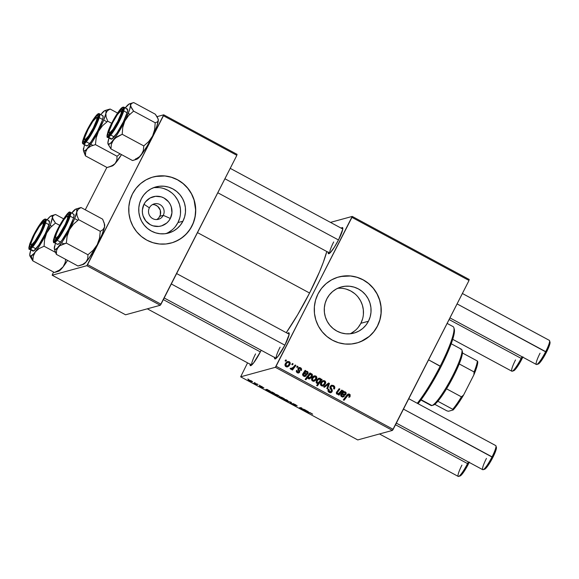 <?xml version="1.0" encoding="UTF-8"?>
<svg xmlns="http://www.w3.org/2000/svg" width="579" height="579" viewBox="0 0 579 579"><rect width="100%" height="100%" fill="white"/><g stroke="black" fill="none" stroke-linecap="round" stroke-linejoin="round"><path stroke-width="0.87" d="M149.382 207.847A7.99 7.802 74.7 0 0 152.74 218.638A7.99 7.802 74.7 0 0 163.271 215.337L170.342 218.464A15.155 14.808 -105.3 0 1 150.359 224.724A15.155 14.808 -105.3 0 1 143.99 204.264L149.382 207.847A7.99 7.802 -105.3 0 1 162.388 206.631A7.99 7.802 -105.3 0 1 158.443 219.296A7.99 7.802 -105.3 0 1 149.382 207.847L143.99 204.264L145.568 201.789L149.99 198.04L155.505 196.31L161.266 196.874L163.973 198.004L168.496 201.738L170.139 204.206L171.29 206.942L171.941 212.811L170.342 218.464L168.757 220.939L166.73 223.038L161.664 225.832L158.827 226.418L153.059 225.853L150.359 224.724L145.836 220.99L143.035 215.786L142.427 212.884L142.383 209.916L143.99 204.264A15.155 14.808 -105.3 0 1 163.973 198.004A15.155 14.808 -105.3 0 1 170.342 218.464L163.271 215.337L159.797 216.293L163.271 215.337A7.99 7.802 74.7 0 0 159.92 204.553A7.99 7.802 74.7 0 0 149.382 207.847M156.648 219.564A7.99 7.802 74.7 0 0 152.538 204.575M165.934 233.605A23.913 23.37 74.7 0 0 177.956 222.575L182.928 221.214A23.913 23.37 -105.3 0 1 168.46 233.069A23.913 23.37 -105.3 0 1 143.99 224.869A23.913 23.37 -105.3 0 1 141.341 198.792L143.831 194.891L147.03 191.577L150.808 188.964L155.027 187.169L159.514 186.243L164.103 186.235L168.612 187.133L172.875 188.92L176.725 191.511L180.018 194.812L182.617 198.698L184.433 203.019L185.389 207.608L185.454 212.29L184.621 216.879L182.928 221.214L180.431 225.108L177.232 228.423L173.454 231.035L169.242 232.838L164.754 233.757L160.166 233.771L155.657 232.867L151.394 231.086L147.544 228.495L144.251 225.188L141.645 221.301L139.836 216.98L138.873 212.392L138.808 207.716L139.64 203.12L141.341 198.792A23.913 23.37 -105.3 0 1 155.809 186.937A23.913 23.37 -105.3 0 1 180.279 195.137A23.913 23.37 -105.3 0 1 182.928 221.214L177.956 222.575A23.913 23.37 74.7 0 0 176.096 197.555A23.913 23.37 74.7 0 0 153.363 187.762M171.225 242.999A34.233 33.444 74.7 0 0 191.895 226.049L191.989 226.02A34.233 33.444 -105.3 0 1 171.283 242.985A34.233 33.444 -105.3 0 1 136.26 231.253A34.233 33.444 -105.3 0 1 132.461 193.929L130.036 200.124L128.842 206.703L128.936 213.398L130.311 219.969L132.909 226.15L136.63 231.716L141.341 236.442L146.849 240.155L152.95 242.702L159.413 243.998L165.978 243.983L172.404 242.659L178.433 240.082L183.84 236.348L188.421 231.6L191.989 226.02L194.421 219.825L195.608 213.253L195.514 206.551L194.146 199.979L191.548 193.799L187.82 188.233L183.116 183.507L177.601 179.801L171.5 177.246L165.044 175.958L158.472 175.973L152.053 177.29L146.024 179.866L140.61 183.601L136.036 188.349L132.461 193.929A34.233 33.444 -105.3 0 1 153.174 176.964A34.233 33.444 -105.3 0 1 188.197 188.696A34.233 33.444 -105.3 0 1 191.989 226.02L191.895 226.049A34.233 33.444 74.7 0 0 188.117 188.74A34.233 33.444 74.7 0 0 153.117 176.979M368.454 321.222A23.913 23.37 -105.3 0 1 353.986 333.077A23.913 23.37 -105.3 0 1 329.516 324.877A23.913 23.37 -105.3 0 1 326.867 298.8L329.364 294.906L332.563 291.584L336.341 288.979L340.553 287.177L345.041 286.25L349.629 286.243L354.138 287.148L358.401 288.928L362.251 291.519L365.544 294.82L368.15 298.706L369.959 303.027L370.922 307.615L370.987 312.298L370.155 316.894L368.454 321.222L365.964 325.116L362.765 328.438L358.987 331.043L354.768 332.845L350.281 333.772L345.692 333.779L341.183 332.874L336.92 331.094L333.07 328.503L329.777 325.203L327.178 321.316L325.362 316.995L324.406 312.407L324.341 307.724L325.174 303.128L326.867 298.8A23.913 23.37 -105.3 0 1 341.335 286.945A23.913 23.37 -105.3 0 1 365.805 295.145A23.913 23.37 -105.3 0 1 368.454 321.222L360.862 323.306L368.454 321.222M350.1 333.786A23.913 23.37 74.7 0 0 360.862 323.306A23.913 23.37 74.7 0 0 359.393 298.865A23.913 23.37 74.7 0 0 337.629 288.32M356.758 343.014A34.233 33.444 74.7 0 0 377.428 326.057L377.522 326.028A34.233 33.444 -105.3 0 1 356.809 343A34.233 33.444 -105.3 0 1 321.786 331.26A34.233 33.444 -105.3 0 1 317.994 293.944L315.562 300.139L314.375 306.711L314.462 313.413L315.837 319.977L318.436 326.165L322.163 331.724L326.867 336.45L332.382 340.163L338.483 342.71L344.939 344.006L351.504 343.991L357.931 342.667L363.959 340.09L369.373 336.356L373.947 331.608L377.522 326.028L379.947 319.832L381.141 313.261L381.047 306.559L379.672 299.994L377.074 293.806L373.354 288.248L368.642 283.522L363.134 279.809L357.026 277.261L350.57 275.966L344.006 275.98L337.579 277.305L331.55 279.881L326.143 283.616L321.562 288.364L317.994 293.944A34.233 33.444 -105.3 0 1 338.701 276.972A34.233 33.444 -105.3 0 1 373.723 288.711A34.233 33.444 -105.3 0 1 377.522 326.028L377.428 326.057A34.233 33.444 74.7 0 0 373.643 288.755A34.233 33.444 74.7 0 0 338.65 276.986L337.485 277.327M255.556 353.899A13.693 2.135 -61.7 0 0 251.72 365.023A13.693 2.135 118.3 0 1 255.556 353.899M250.142 363.93L250.056 364.994L250.714 365.667L253.53 363.004L260.427 351.757A14.837 2.309 118.3 0 0 261.172 350.252L260.427 351.757A14.837 2.309 118.3 0 1 250.75 365.66A14.837 2.309 118.3 0 1 250.099 364.227M333.685 241.957A13.693 2.135 -61.7 0 0 329.849 253.081A13.693 2.135 118.3 0 1 333.685 241.957M328.271 251.988L328.38 253.645L330.515 252.415L334.336 247.226L338.556 239.822A14.837 2.309 118.3 0 0 342.775 227.931L342.775 227.931A14.837 2.309 118.3 0 0 341.219 228.177L342.638 227.663L342.739 229.32L338.556 239.822A14.837 2.309 118.3 0 1 328.879 253.718A14.837 2.309 118.3 0 1 328.228 252.285M280.077 347.176A13.693 2.135 -61.7 0 0 276.234 358.292A13.693 2.135 118.3 0 1 280.077 347.176M289.174 333.164L289.167 333.149A14.837 2.309 118.3 0 0 287.611 333.395L289.03 332.882L289.131 334.532L284.948 345.033A14.837 2.309 118.3 0 1 275.264 358.937A14.837 2.309 118.3 0 1 274.62 357.504M197.49 232.606L309.57 293.025A63.9 9.959 -61.7 0 0 326.78 251.503L323.299 262.338L319.55 271.739L309.57 293.025L197.49 232.606M275.351 367.31L392.424 430.414L357.728 439.931L240.654 376.82L275.351 367.31L351.952 217.364L469.019 280.475L393.17 429.343L276.096 366.239L352.227 216.423L469.301 279.534L352.227 216.423L330.479 222.387L352.227 216.423L351.952 217.364L469.019 280.475L392.424 430.414L393.17 429.343L276.096 366.239L275.351 367.31L240.654 376.82L247.566 362.859L240.654 376.82L357.728 439.931L392.424 430.414L275.351 367.31M259.363 385.187L260.08 385.578L259.363 385.187M254.492 382.567L255.209 382.951L254.492 382.567M263.85 387.923L260.745 386.084L262.077 387.112L259.595 386.005L260.868 386.989L262.728 387.713L261.295 386.28L263.829 387.93L261.57 386.403L260.441 386.106L261.932 387.337L259.544 386.041L261.766 387.431L262.757 387.633L261.274 386.439L263.908 387.879M274.678 393.829L271.978 391.99L269.163 391.809L274.337 393.836L274.786 393.756L274.424 393.329L271.978 391.99L269.163 391.809L274.786 393.756M292.815 403.599L294.892 405.003L293.495 404.786L291.765 403.592L293.278 404.822L295.703 405.662L293.647 403.787L297.165 405.77L293.162 403.628L292.873 403.86L294.95 405.351L291.765 403.592L293.075 404.714L295.695 405.734L293.777 404.012L297.114 405.93L295.471 404.641L292.75 403.635M283.717 398.902L284.904 399.944L288.016 400.834L284.086 398.902L283.761 399.206L285.461 400.234L287.987 400.957L286.706 399.915L283.63 398.96M299.618 407.645L302.499 409.418L304.547 409.548L301.507 408.731L300.335 408.05L301.934 408.137L299.929 407.645L302.499 409.418L304.547 409.548L300.769 408.376L300.356 408.036L301.934 408.137L301.203 407.746L299.567 407.674M312.595 414.166L309.381 412.509L307.319 412.378L310.156 412.675L312.385 414.173L310.17 412.675L307.319 412.378L310.474 412.965L312.66 414.123M308.462 411.922L305.249 409.925L303.866 409.946L306.197 411.387L307.485 411.821L304.894 410.337L308.419 411.93L305.249 409.925L304.648 410.323L308.52 411.886M279.375 396.572L281.662 397.961L280.62 397.983L281.351 398.381L284.166 398.562L279.722 396.564L279.331 396.81L281.611 398.055L280.62 397.983L281.351 398.381L284.166 398.562L279.273 396.637M290.636 402.05L287.148 401.138L290.788 402.282L290.289 402.832L291.02 403.223L291.512 402.521L287.148 401.138L290.788 402.282L290.289 402.832L291.02 403.223L291.512 402.521L290.636 402.05M274.88 394.14L276.067 395.182L279.179 396.072L275.249 394.133L274.924 394.437L276.624 395.471L279.179 396.174L277.869 395.146L274.793 394.19M270.4 391.404L267.187 389.406L265.804 389.428L268.135 390.868L269.423 391.31L266.832 389.826L270.357 391.411L267.187 389.406L266.586 389.805L270.458 391.368M248.275 379.795L249.455 380.837L252.574 381.727L248.644 379.795L248.319 380.099L250.019 381.127L252.545 381.851L251.264 380.808L248.188 379.846M257.271 384.065L253.768 383.132L255.961 384.326L258.002 384.456L253.768 383.132L255.961 384.326L258.002 384.456L257.271 384.065M247.819 378.97L248.536 379.354L247.819 378.97M297.302 366.131L296.622 367.043L297.36 367.441L298.026 366.521L297.302 366.131L296.622 367.043L297.36 367.441L298.026 366.521L297.302 366.131M292.431 363.503L291.751 364.423L292.489 364.821L293.155 363.894L292.431 363.503L291.751 364.423L292.489 364.821L293.155 363.894L292.431 363.503M298.793 368.635L300.139 368.36L300.523 370.198L301.29 370.495L301.493 370.039L301.529 368.874L300.834 367.94L299.481 367.441L298.489 367.759L297.874 369.141L298.945 371.675L297.736 372.188L297.295 370.669L296.52 370.372L296.347 371.609L297.215 372.724L298.648 372.999L299.69 372.036L299.741 371.03L298.713 369.156L299.039 368.338L300.385 368.526L300.523 370.198L301.341 370.401C301.854 369.257 301.579 368.374 300.501 367.737L299.039 367.491L298.04 368.302L298.851 371.892L297.736 372.188L297.295 370.669L296.52 370.372L297.374 372.811L298.655 372.999L299.632 372.174L298.713 369.156L299.292 368.215L297.874 368.852M310.655 373.325L309.924 372.934L305.162 379.339L305.893 379.737L307.731 377.32L307.963 378.355L308.991 378.934L311.444 377.609L312.37 375.916L312.407 374.57L311.603 373.744L310.163 373.969L310.655 373.325L309.229 374.229L310.655 373.325L309.924 372.934L305.162 379.339L305.893 379.737L307.731 377.32L308.441 378.775L309.693 378.861L312.074 376.632L311.806 373.831L309.229 374.229L310.655 373.325M331.738 386.084L330.03 386.967L331.738 386.084L332.976 386.294L333.96 387.597L333.613 388.733L334.38 389.037C335.169 387.539 334.857 386.359 333.446 385.491L331.622 385.223L330.066 386.721L330.03 388.147L331.485 390.593L331.181 391.578L329.444 391.476L328.85 390.485L329.096 389.472L328.344 389.153L328.076 391.093L329.639 392.62L331.637 392.301L332.375 390.63L330.891 386.881L331.861 386.055L333.157 386.396L333.953 387.489L333.613 388.733L334.38 389.037L334.771 387.025L333.446 385.491L332.505 385.752L333.699 386.902M322.633 380.794L324.674 380.772L323.111 380.613L320.817 382.719C320.151 383.942 320.346 384.955 321.41 385.766L322.966 385.961L325.355 383.732L324.414 383.993L324.703 383.197L324.414 383.993L325.355 383.732C325.963 382.531 325.738 381.539 324.674 380.772L322.387 380.931L321.113 382.191L320.433 383.957L320.759 385.201L321.989 385.99L323.285 385.846L324.674 384.782L325.651 382.089L324.674 380.772L323.741 381.025L324.168 381.329M341.762 390.094L339.33 393.184L337.448 393.597L337.21 392.678L339.873 389.081L339.149 388.683L336.464 392.294L336.493 393.785L337.383 394.27L338.881 393.973L338.295 394.755L339.026 395.153L342.493 390.492L341.762 390.094L338.462 393.691L337.448 393.597L337.21 392.678L339.873 389.081L339.149 388.683L336.464 392.294L336.891 394.111L338.881 393.973L338.295 394.755L339.026 395.153L342.493 390.492L341.762 390.094M348.102 395.211L346.481 396.022L349.043 394.95L348.971 396.781L349.745 397.078L350.237 394.842L349.137 394.002L347.965 394.111L343.311 399.908L344.042 400.299L348.312 394.892L349.477 395.5L348.971 396.781L349.745 397.078L350.136 396.47L348.804 397.339M342.746 392.2L342.963 391.505L343.933 391.266L343.188 390.868L340.604 395.131L341.14 396.311L342.384 396.955L344.418 396.188L343.745 395.71L342.971 396.224L341.907 395.993L341.458 395.392L341.726 394.538L345.33 394.921L346.148 393.872L346.054 392.511L345.055 391.824L343.687 391.947L343.933 391.266L343 391.527L342.746 392.2L343.687 391.947L343.933 391.266L343.188 390.868L340.77 394.494L341.675 396.695L343.26 396.933L344.418 396.188L343.745 395.71L342.066 396.087L341.538 394.835L341.95 394.277L344.975 395.066L346.025 394.161L345.489 391.99L342.746 392.2L345.489 391.99L344.556 392.244L344.881 392.482M321.468 379.158L320.831 379.998L320.52 378.615L319.29 378.159L317.089 379.469L316.091 382.357L316.959 383.356L318.291 383.284L316.619 385.513L317.35 385.911L322.105 379.498L321.468 379.158L320.831 379.998L320.136 378.326L318.841 378.232L316.445 380.454L316.778 383.276L318.291 383.284L316.619 385.513L317.35 385.911L322.105 379.498L321.468 379.158M328.575 382.987L323.675 386.873L324.45 387.293L328.517 383.964L326.817 388.567L327.548 388.958L329.458 383.464L328.575 382.987L323.675 386.873L324.45 387.293L328.517 383.964L326.817 388.567L327.548 388.958L329.458 383.464L328.575 382.987M311.64 378.861L315.077 376.524L315.504 376.639L315.75 378.659L313.89 380.461L312.928 380.381L312.696 378.348L314.6 376.574L316.011 377.298L315.577 379.231L316.518 378.97C317.126 377.761 316.901 376.777 315.837 376.003L313.55 376.169L312.276 377.428L311.596 379.194L311.922 380.439L313.145 381.221L314.448 381.083L315.837 380.012L316.814 377.327L315.837 376.003L314.896 376.263L315.331 376.567M304.684 371.682L304.901 370.987L305.871 370.748L305.126 370.35L302.542 374.613L303.078 375.793L304.322 376.444L306.356 375.67L305.683 375.192L304.909 375.706L303.845 375.474L303.374 374.678L303.772 373.889L307.051 374.504L308.086 373.354L307.992 372L306.993 371.305L305.625 371.429L305.871 370.748L304.938 371.009L304.684 371.682L305.625 371.429L305.871 370.748L305.126 370.35L302.708 373.976L303.613 376.176L305.198 376.415L306.356 375.67L305.683 375.192L304.004 375.568L303.476 374.316L303.888 373.759L306.913 374.555L307.963 373.643L307.427 371.472L304.684 371.682L307.427 371.472L306.494 371.725L306.819 371.964M287.191 361.687L289.232 361.658L287.662 361.506L285.367 363.612C284.702 364.835 284.904 365.848 285.961 366.659L287.524 366.854L289.905 364.625L288.972 364.886L289.261 364.09L288.972 364.886L289.905 364.625C290.52 363.417 290.296 362.432 289.232 361.658L286.945 361.824L285.671 363.084L284.991 364.85L285.418 366.232L286.54 366.883L287.835 366.739L289.232 365.667L290.209 362.982L289.232 361.658L288.291 361.918L288.718 362.222M290.723 369.228L292.475 368.707L291.541 368.961L292.475 368.707L291.758 369.663L292.489 370.061L295.949 365.4L294.805 365.544L295.949 365.4L295.218 365.002L292.424 368.287L291.49 368.555L291.02 368.128L290.325 368.772L291.186 369.308L292.475 368.707L291.758 369.663L292.489 370.061L295.949 365.4L295.218 365.002L293.806 366.854L291.302 368.49L291.02 368.128L290.325 368.772L291.403 369.264M285.758 359.906L285.078 360.826L285.816 361.224L286.482 360.297L285.758 359.906L285.078 360.826L285.816 361.224L286.482 360.297L285.758 359.906M86.843 265.696L160.26 305.271L125.571 314.788L52.153 275.206L86.843 265.696L163.444 115.749L236.862 155.331L161.013 304.199L87.588 264.625L163.719 114.808L237.144 154.39L163.719 114.808L157.025 116.647L163.719 114.808L163.444 115.749L236.862 155.331L160.26 305.271L161.013 304.199L87.588 264.625L86.843 265.696L52.153 275.206L53.565 272.036L52.153 275.206L125.571 314.788L160.26 305.271L86.843 265.696M85.272 209.808L106.869 167.418L85.272 209.808M286.279 332.679A63.9 9.959 -61.7 0 0 309.57 293.025L297.584 314.853L286.279 332.679M289.167 333.149A14.837 2.309 118.3 0 1 284.948 345.033L278.05 356.28L275.235 358.944L274.764 358.857L274.663 357.207M360.912 341.559L369.279 336.385L373.853 331.637L377.428 326.057L379.853 319.861L381.047 313.29L380.953 306.588L379.578 300.016L376.98 293.835L373.26 288.27L368.548 283.544L363.04 279.838L356.939 277.283L350.476 275.995L340.662 276.509M351.388 333.128L355.166 330.522M358.365 327.2L360.862 323.306L362.555 318.978M363.388 314.383L363.322 309.7L362.367 305.111L360.551 300.791L357.952 296.904M354.659 293.604L350.809 291.013L346.546 289.232M175.386 241.544L181.133 238.374L186.156 234.111L190.245 228.929L193.263 223.009L195.08 216.597L195.63 209.924L194.052 200.008L191.454 193.827L187.726 188.262L183.022 183.536L177.507 179.823L171.406 177.275L164.95 175.98L155.136 176.494M175.466 226.469L177.956 222.575L179.656 218.247M180.489 213.651L180.424 208.968L179.461 204.38L177.652 200.059L175.046 196.172M171.753 192.872L167.903 190.281L163.64 188.501M159.131 187.596L154.542 187.603M168.489 232.396L172.267 229.791M158.964 217.595L160.361 214.845L160.296 210.213L157.727 206.37L155.013 204.908M347.443 395.124L349.043 394.95M347.827 394.19L349.506 394.154L348.276 393.988L346.799 395.211L343.311 399.908L344.042 400.299L347.414 395.761L346.481 396.022L343.513 400.017L347.617 395.095M349.455 395.949L349.195 396.731L350.136 396.47L349.506 394.154L348.565 394.408L349.376 395.254M349.108 396.89L349.47 395.754M349.427 395.414L347.798 394.19M343.94 394.473L341.465 393.959L343.912 392.41L344.939 392.504L345.091 394.415L346.025 394.161L344.483 395.124M341.017 394.531L341.95 394.277L340.604 395.088L341.538 394.835L340.604 395.088L341.017 394.531M341.161 396.333L342.066 396.087L341.161 396.333M342.609 397.085L343.477 396.449L343.108 396.181L344.418 396.188L342.782 396.999M344.396 395.175L345.323 393.517M344.809 392.417L342.971 392.135M343.912 392.41L341.465 393.959L342.536 392.866M343.253 392.62L344.939 392.504L345.301 393.771L344.7 394.285L342.457 394.263L344.7 394.285M345.301 393.771L344.433 394.321L342.399 393.706L341.465 393.959L343.39 394.002L342.399 393.706L343.47 392.605M341.357 390.637L342.493 390.492L341.552 390.745L338.498 394.864L341.357 390.637M338.252 394.19L338.881 393.973M336.269 392.931L338.737 389.226L339.873 389.081L338.939 389.334L336.71 392.272L337.651 392.012L336.269 392.931L337.21 392.678L336.254 392.96M336.544 393.843L337.448 393.597L336.544 393.843M337.709 393.886L337.311 393.995M321.063 379.701L322.105 379.498L321.171 379.759L316.814 385.621L321.063 379.701M318.378 378.413L320.136 378.326L319.203 378.579L319.608 378.905M320.332 380.135L320.831 379.998L320.332 380.135M319.825 379.288L318.349 378.42M317.249 383.03L316.677 383.11M319.101 378.941L318.161 379.194L316.235 381.091L317.176 380.837L319.101 378.941L319.869 378.992L320.086 380.83L318.081 382.806L317.343 382.762L317.176 380.837L316.235 381.091L318.074 379.223M317.343 382.762L316.431 383.009L317.343 382.762L316.872 381.851L317.401 380.446L318.645 379.158L319.977 379.064L320.339 380.106L319.847 381.257L318.443 382.654L317.343 382.762M316.467 383.045L318.081 382.806M322.344 386.106L324.414 383.993L322.503 386.034M324.587 383.602L324.754 382.777M324.378 381.568L322.575 380.801M323.306 385.484L323.741 385.035M320.476 383.624L322.532 381.59M322.134 385.339L320.932 385.448M323.437 381.337L320.6 383.37L323.437 381.337L324.341 381.409L324.595 383.421L322.727 385.23L320.904 385.382L321.765 385.144L321.533 383.11L320.491 383.595M320.998 385.476L322.727 385.23M328.003 383.443L329.458 383.464L328.431 383.986L328.003 383.443M327.526 386.577L326.831 388.574L327.526 386.577M327.576 384.217L328.517 383.964L327.576 384.217L326.433 385.194L327.367 384.934L324.081 387.09L327.576 384.217M333.801 388.379L333.678 388.755M330.841 387.431L330.964 386.714L330.03 386.967L330.566 388.922L331.499 388.661L330.841 387.431L329.921 387.677L330.841 387.431M331.42 391.23L331.202 391.874L332.143 391.621L332.107 389.638L331.499 388.661L330.566 388.922L331.174 389.899L332.107 389.638L331.174 389.899L331.318 390.246M328.221 391.462L328.756 391.889L329.69 391.628L329.017 389.631L328.076 389.884L329.096 389.472L328.163 389.725L329.096 389.472L328.257 389.305C327.7 390.644 328.032 391.686 329.248 392.439L330.891 392.707L332.143 391.621L330.414 392.772M333.837 387.279L332.947 386.027L331.145 385.404L333.446 385.491L331.601 385.223L330.211 386.388L331.398 391.274L330.768 391.817L328.756 391.889L330.768 391.817M333.656 388.82L333.808 388.321M329.936 392.034L328.865 391.947L327.982 391.035M330.348 392.808L331.434 391.143M331.362 390.376L329.921 387.771M329.907 387.315L330.927 386.316M313.796 376.032L315.837 376.003L314.267 375.851L311.972 377.957C311.314 379.18 311.509 380.193 312.566 381.004L314.129 381.199L316.518 378.97L315.577 379.231L313.666 381.271M313.507 381.344L315.266 379.766L315.917 378.007M315.75 378.84L315.866 378.434M315.541 376.806L313.731 376.032M314.469 380.714L314.896 380.273M315.873 378.405L314.231 380.316L312.067 380.613L312.928 380.381L312.392 379.433L312.696 378.348L311.755 378.601L313.695 376.82M313.297 380.577L312.088 380.685M312.161 380.707L313.89 380.461M314.6 376.574L313.659 376.828L311.654 378.825M310.677 373.766L310.163 373.969M310.221 373.94L311.806 373.831L311.162 374.309L310.033 373.962M307.333 377.53L308.897 374.946L311.321 374.389L311.27 376.393L308.723 378.109L308.527 376.321L310.083 374.519L311.241 374.345L311.647 374.968L311.133 376.886L312.074 376.632L311.133 376.886L309.215 378.934M306.798 377.573L307.731 377.32L306.798 377.573L305.365 379.448L306.798 377.573M309.172 378.956L310.706 377.602L311.538 375.735M308.042 378.456L309.425 378.167L308.383 377.754L308.527 376.321L307.594 376.582L308.527 376.321L309.707 374.533M308.781 378.304L307.977 378.442M308.723 378.109L310.228 377.689L311.509 375.901M310.301 374.599L309.143 374.779L307.333 377.428M305.878 373.954L303.403 373.441L305.85 371.892L306.877 371.986L307.029 373.896L307.963 373.643L306.421 374.606M302.955 374.02L303.888 373.759L302.542 374.57L303.476 374.316L302.542 374.57L302.955 374.02M303.099 375.814L304.004 375.568L303.099 375.814M304.547 376.567L305.415 375.93L305.046 375.662L306.356 375.67L304.72 376.48M306.334 374.664L307.261 372.999M306.747 371.899L304.909 371.617M305.85 371.892L303.403 373.441L304.872 372.159M307.239 373.252L306.371 373.802L304.416 373.194L303.403 373.441L305.328 373.491L304.337 373.187L306.32 371.841L307.167 372.21L307.239 373.252L306.638 373.766L304.395 373.744L306.638 373.766M297.917 369.38L298.713 369.156L297.917 369.38M298.351 370.242L299.155 370.017L298.351 370.242M298.865 371.87L298.692 372.427L299.632 372.174L298.163 373.05L298.873 371.696M296.274 371.132L297.295 370.669L296.325 370.994M296.839 372.435L297.736 372.188L296.839 372.435M298.851 371.892L297.736 372.188M298.366 372.275L297.099 372.558L297.917 372.152M298.576 367.694L300.501 367.737L299.56 367.991L300.016 368.302M300.675 369.677L300.581 370.22M298.453 368.454L297.852 368.888M298.547 367.694L300.19 368.461M300.653 369.916L300.559 370.299M286.902 366.999L288.972 364.886L287.054 366.927M289.138 364.495L289.305 363.663M288.935 362.461L287.126 361.694M287.857 366.377L288.291 365.928M285.027 364.517L287.083 362.483M286.692 366.232L285.483 366.341M287.987 362.23L285.15 364.263L287.987 362.23L288.899 362.295L289.145 364.314L287.278 366.123L285.454 366.275L286.316 366.037L286.084 364.003L285.042 364.488M285.548 366.369L287.278 366.123M292.033 364.046L293.155 363.894L291.946 364.524L292.033 364.046M295.008 365.653L291.954 369.771L295.008 365.653M290.079 368.389L291.302 368.49L290.267 368.678M291.317 368.635L291.896 368.519L291.302 368.49M296.897 366.673L298.026 366.521L296.817 367.151L296.897 366.673M285.353 360.449L286.482 360.297L285.273 360.927L285.353 360.449M321.765 385.144L321.229 384.195L321.758 382.719L323.154 381.445L324.464 381.481L324.862 382.668L324.095 384.195L323.075 385.086L321.765 385.144M310.083 374.519L311.241 374.345M286.316 366.037L285.787 365.088L286.316 363.612L287.705 362.338L289.015 362.374L289.42 363.561L288.653 365.088L287.625 365.979L286.316 366.037M311.878 413.724L311.299 413.326M303.895 409.932L307.485 411.821L305.386 410.866L304.815 410.004L303.859 409.954M307.767 411.481L305.162 410.366L307.746 411.531L305.162 410.366L305.357 409.983L305.162 410.366L307.854 411.322M300.769 408.376L300.356 408.036M282.617 398.12L280.098 396.962L282.125 397.447L282.668 398.113L282.096 398.077L280.019 397.013L282.617 398.12M287.213 400.588L284.441 399.293L286.598 399.857L287.213 400.588L286.743 400.567L284.361 399.344L287.394 400.313M291.403 402.463L291.02 403.223L291.403 402.463M295.652 405.756L295.196 405.213M278.369 395.819L276.248 395.16L275.742 394.248L277.761 395.095L278.369 395.819L276.856 395.457L275.879 394.523L278.557 395.551M273.918 393.445L272.043 392.895L271.674 391.976L271.486 392.338L273.491 392.801L273.976 393.43L271.421 392.388L273.918 393.445M265.833 389.414L269.423 391.31L267.324 390.347L266.753 389.486L265.797 389.435M269.705 390.963L267.1 389.848L269.684 391.013L267.1 389.848L267.295 389.464L267.1 389.848L269.792 390.803M251.764 381.481L249.636 380.816L249.136 379.904L251.764 381.481L250.048 381.025L249.274 380.186L251.952 381.206M256.142 383.964L255.961 384.326L256.142 383.964M271.631 391.969L271.486 392.338M454.269 329.125L454.182 333.605L451.041 344.252L442.993 362.693L440.981 366.724L440.228 366.123A47.927 7.469 118.3 0 1 417.285 403.295A47.927 7.469 -61.7 0 0 440.228 366.123L428.583 359.849L440.981 366.724A46.783 7.288 -61.7 0 0 454.305 329.241L453.871 327.728A47.927 7.469 118.3 0 1 440.228 366.123A47.927 7.469 -61.7 0 0 453.118 326.643L447.14 323.415M440.981 366.724L429.944 386.475L418.031 403.693A46.783 7.288 -61.7 0 0 440.981 366.724M496.275 447.191L496.058 449.854L492.823 457.475L488.083 465.502L484.609 469.243A12.55 1.954 -61.7 0 0 492.823 457.475L492.063 456.874A13.693 2.135 -61.7 0 0 495.747 445.591L408.781 398.707A47.927 7.469 118.3 0 1 408.796 398.678M132.511 160.535L133.771 160.188L132.511 160.535L110.915 148.89L111.421 144.164L112.21 141.964L115.149 138.149L122.198 134.285L122.741 127.452L124.811 121.033L128.61 115.539L133.597 111.117L130.782 106.427L130.565 105.175L131.455 103.446L133.713 102.57L155.31 114.215L133.713 102.57L129.486 103.836A22.965 3.575 118.3 0 1 130.565 105.175L129.667 109.453L126.048 118.442L120.606 128.943L116.191 136.108L111.132 142.658L108.707 144.345L107.882 142.948L109.004 137.997A22.965 3.575 118.3 0 0 107.882 142.948L108.121 141.949L107.882 142.948A22.965 3.575 118.3 0 0 107.962 143.758A22.965 3.575 118.3 0 0 113.47 139.923L117.226 136.63L122.198 134.285L143.802 145.922L122.198 134.285L122.741 127.452L124.811 121.033A22.965 3.575 118.3 0 1 113.47 139.923L111.421 144.164L110.915 148.89L132.511 160.535L137.129 159.095L132.511 160.535M133.423 160.303L136.738 159.268A22.965 3.575 -61.7 0 0 137.129 159.095L136.485 159.319M124.977 108.208L129.095 104.003L130.203 103.909L130.565 105.175A22.965 3.575 118.3 0 1 124.811 121.033L128.61 115.539L133.597 111.117L155.201 122.762L133.597 111.117L131.404 107.853L130.565 105.175L130.803 104.191L132.453 102.917M125.245 107.868A22.965 3.575 118.3 0 1 129.095 104.003A22.965 3.575 118.3 0 1 129.486 103.836M122.524 110.365A13.693 2.135 -61.7 0 0 122.133 110.502A13.693 2.135 118.3 0 1 122.524 110.365A13.693 2.135 -61.7 0 0 122.364 110.401L120.866 110.871A12.55 1.954 118.3 0 1 117.834 121.221L121.062 113.6L121.445 111.429L120.888 110.864L117.414 114.599L112.673 122.632A12.55 1.954 118.3 0 1 120.866 110.871M121.626 108.968A14.837 2.309 118.3 0 1 122.524 109.207A14.837 2.309 118.3 0 1 117.551 122.531A14.837 2.309 118.3 0 1 108.874 134.878L108.295 135.016L107.947 133.785L108.707 130.753L112.956 121.315L118.55 112.239L120.801 109.597L122.212 108.838L122.56 110.068L121.8 113.1L117.551 122.531L111.957 131.614L108.874 134.878A14.837 2.309 118.3 0 1 108.62 134.994A14.837 2.309 118.3 0 1 111.885 123.392A14.837 2.309 118.3 0 1 121.626 108.968L122.126 110.473L121.626 108.968M107.397 136.347L107.73 137.31L108.49 137.194A0.688 0.659 -118.5 0 1 108.193 136.275C105.899 138.12 106.92 134.053 111.255 124.094C117.139 113.289 120.83 107.781 122.314 107.571A0.688 0.659 -118.5 0 1 123.204 107.296A17.117 2.663 118.3 0 1 123.971 107.18A17.117 2.663 118.3 0 1 119.129 121.749A17.117 2.663 118.3 0 1 108.49 137.194A17.117 2.663 118.3 0 1 107.73 137.31C106.833 138.063 106.883 136.297 107.889 131.998C110.459 124 119.39 108.7 122.589 107.296A0.688 0.659 61.5 0 0 122.314 107.571L118.905 111.197L112.71 121.25L108.005 131.701L107.158 135.059L107.549 136.427L109.105 135.58L111.602 132.656L119.252 119.759L123.074 110.242L123.305 107.839L122.314 107.571C124.608 105.733 123.588 109.793 119.252 119.759C113.368 130.565 109.677 136.065 108.193 136.275A0.688 0.659 61.5 0 0 108.49 137.194L111.863 139.011L108.49 137.194L118.391 123.146L123.645 111.298L123.971 107.18L122.589 107.296M107.73 137.31L111.103 139.134A17.117 2.663 -61.7 0 0 111.863 139.011L116.965 133.04L123.385 121.807L127.366 111.899L127.612 109.388L126.577 109.113M158.132 118.905L155.31 114.215L157.502 117.472L158.342 120.15L157.459 121.887L155.201 122.762L154.658 129.587L152.588 136.007L148.789 141.508L143.802 145.922L143.295 150.656L142.499 152.856L139.561 156.67L135.11 159.464L139.561 156.67L141.247 154.897L137.129 159.095A22.965 3.575 -61.7 0 0 141.247 154.897A22.965 3.575 -61.7 0 0 152.588 136.007L146.907 146.444L141.247 154.897L143.295 150.656L143.802 145.922L148.789 141.508L152.588 136.007A22.965 3.575 -61.7 0 0 158.342 120.15L156.779 126.388L152.588 136.007L154.658 129.587L155.201 122.762L157.459 121.887L158.342 120.15A22.965 3.575 -61.7 0 0 158.262 119.346L158.342 120.15L158.262 119.346A22.965 3.575 -61.7 0 0 158.226 119.252M108.085 144.178L110.915 148.89L107.962 143.758M136.022 159.196L135.747 158.733M110.828 138.743L111.863 139.011A17.117 2.663 -61.7 0 0 122.502 123.566A17.117 2.663 -61.7 0 0 127.344 108.997L123.971 107.18M109.554 133.004A13.693 2.135 -61.7 0 0 109.59 134.35A13.693 2.135 -61.7 0 1 109.532 134.205L109.098 132.692A12.55 1.954 118.3 0 1 112.673 122.632L109.445 130.246L109.055 132.417L109.619 132.989L113.093 129.247L117.834 121.221A12.55 1.954 118.3 0 1 109.098 132.692M71.637 213.079L72.954 211.487A22.965 3.575 118.3 0 1 75.878 209.048A22.965 3.575 118.3 0 1 76.298 208.997L81.038 207.528L75.878 209.048M54.744 240.242L55.338 240.053L54.397 239.93L54.325 239.134L55.019 236.196L59.181 226.852L64.783 217.668L67.077 214.925L68.546 214.042A14.837 2.309 118.3 0 1 68.915 214.418A14.837 2.309 118.3 0 1 63.676 228.235A14.837 2.309 118.3 0 1 55.012 240.205A14.837 2.309 118.3 0 1 54.744 240.242A14.837 2.309 118.3 0 1 59.181 226.852A14.837 2.309 118.3 0 1 68.546 214.042L68.959 215.149L68.264 218.08L64.11 227.431L58.508 236.608L56.214 239.351L54.744 240.242M68.944 215.366L68.546 214.042L68.944 215.366M57.249 244.041L57.654 244.396A17.117 2.663 -61.7 0 1 57.487 244.345L54.274 242.579A0.688 0.673 -83.3 0 1 53.999 241.653C52.276 242.326 53.912 237.376 58.913 226.816C64.971 216.38 68.431 211.653 69.285 212.631A0.688 0.673 -83.3 0 1 70.204 212.348A17.117 2.663 118.3 0 1 70.363 212.392A17.117 2.663 118.3 0 1 64.834 228.264A17.117 2.663 118.3 0 1 54.274 242.579A17.117 2.663 118.3 0 1 54.115 242.529C53.217 243.296 53.275 241.515 54.288 237.18C57.509 226.968 69.14 209.395 69.965 212.269A0.688 0.673 96.7 0 0 69.285 212.631L67.663 213.608L65.116 216.655L58.913 226.816L54.31 237.173L53.536 240.423L53.999 241.653L55.627 240.669L58.168 237.629L64.37 227.46L68.981 217.111L69.748 213.861L69.285 212.631C71.014 211.957 69.371 216.901 64.37 227.46C58.313 237.897 54.853 242.63 53.999 241.653A0.688 0.673 96.7 0 0 54.274 242.579L57.654 244.396L54.274 242.579C55.171 243.593 58.769 238.671 65.08 227.8C70.291 216.799 71.999 211.646 70.204 212.348A0.688 0.673 96.7 0 0 69.95 212.269L73.736 214.216A17.117 2.663 -61.7 0 1 68.206 230.08A17.117 2.663 -61.7 0 1 57.654 244.396L59.348 243.375L61.989 240.205L68.452 229.617L73.251 218.826L74.054 215.446L73.576 214.165M104.481 224.203L104.553 226.917A22.965 3.575 -61.7 0 0 104.647 224.558L102.635 219.173L104.285 223.306L104.553 226.917L103.084 229.573L100.283 231.332L78.686 219.687L77.029 215.554L76.768 211.943L78.237 209.28L81.038 207.528L102.635 219.173L81.038 207.528L78.606 208.194M104.285 223.306L104.553 226.917L103.084 229.573L100.283 231.332L99.516 238.222L97.207 244.707L93.161 250.273L87.95 254.753L87.755 258.668L86.047 262.041L82.623 264.473L80.148 265.414L83.13 264.487A22.965 3.575 -61.7 0 0 86.047 262.041A22.965 3.575 -61.7 0 0 97.207 244.707A22.965 3.575 -61.7 0 0 104.553 226.917L102.034 234.502L97.207 244.707L93.161 250.273L87.95 254.753L66.346 243.108L67.113 236.218L69.429 229.733L73.468 224.167L78.686 219.687L100.283 231.332L99.516 238.222L97.207 244.707L88.536 258.914L86.047 262.041L82.623 264.473L77.97 266.007L56.366 254.362L56.561 250.446L57.183 248.673L59.782 245.735L66.346 243.108L87.95 254.753L87.755 258.668L87.132 260.441L84.983 263.163L82.71 264.538M71.89 213.065L75.704 209.113L76.703 209.229L76.768 211.943L74.257 219.528L67.996 232.374L62.134 241.986L57.205 248.188L54.933 249.563L54.303 248.753L55.389 243.216M54.708 250.2L56.366 254.362L56.561 250.446L58.269 247.067A22.965 3.575 118.3 0 1 54.354 248.977L56.366 254.362L77.97 266.007L80.401 265.334M54.354 248.977A22.965 3.575 118.3 0 1 54.455 246.618L54.368 248.311M63.914 243.781L66.346 243.108L67.113 236.218L69.429 229.733A22.965 3.575 118.3 0 1 58.269 247.067L59.782 245.735L63.914 243.781M76.768 211.943A22.965 3.575 118.3 0 1 69.429 229.733L73.468 224.167L78.686 219.687L77.029 215.554L76.768 211.943L78.237 209.28L81.038 207.528L76.298 208.997A22.965 3.575 118.3 0 1 76.768 211.943M54.991 245.141L54.455 246.618M86.271 150.178L87.357 148.579A22.965 3.575 118.3 0 1 84.02 151.068L85.453 155.874L85.649 151.959L87.357 148.579L90.78 146.154L95.434 144.612L117.038 156.258L116.849 160.173L116.22 161.954L115.134 163.553L111.718 165.978L107.057 167.519L85.453 155.874L85.649 151.959L86.271 150.178M97.634 115.547L98.054 116.661L97.352 119.592L93.197 128.943L87.595 138.12L85.301 140.863L83.832 141.746A14.837 2.309 118.3 0 1 88.269 128.357A14.837 2.309 118.3 0 1 97.634 115.547A14.837 2.309 118.3 0 1 98.003 115.93A14.837 2.309 118.3 0 1 92.77 129.747A14.837 2.309 118.3 0 1 84.107 141.717A14.837 2.309 118.3 0 1 83.832 141.746L83.412 140.639L84.114 137.708L88.269 128.357L93.87 119.18L96.165 116.437L97.634 115.547M84.433 141.565L83.832 141.746L84.433 141.565M86.336 145.546L83.369 144.084C84.259 145.105 87.856 140.176 94.174 129.305C99.378 118.304 101.086 113.158 99.291 113.853A0.688 0.673 96.7 0 0 98.379 114.143C100.102 113.47 98.466 118.413 93.465 128.972C87.4 139.409 83.948 144.135 83.087 143.158A0.688 0.673 96.7 0 0 83.369 144.084L86.741 145.908A17.117 2.663 -61.7 0 0 97.301 131.592A17.117 2.663 -61.7 0 0 102.823 115.72L99.45 113.904A17.117 2.663 118.3 0 1 93.921 129.776A17.117 2.663 118.3 0 1 83.369 144.084A17.117 2.663 118.3 0 1 83.21 144.033L83.369 144.084A0.688 0.673 -83.3 0 1 83.087 143.158L84.715 142.181L87.255 139.141L93.465 128.972L98.068 118.615L98.835 115.366L98.379 114.143L96.751 115.12L94.211 118.159L88.008 128.328L83.398 138.685L82.631 141.935L83.087 143.158C81.364 143.831 83.007 138.888 88.008 128.328C94.066 117.892 97.518 113.166 98.379 114.143A0.688 0.673 -83.3 0 1 99.291 113.853A17.117 2.663 118.3 0 1 99.45 113.904L99.052 113.781C97.8 112 89.687 123.689 84.831 134.921C80.749 145.336 83.217 143.223 83.21 144.033L82.877 143.071M111.798 166.043L115.134 163.553L113.622 164.892L109.236 166.926L112.217 165.992A22.965 3.575 -61.7 0 0 115.134 163.553A22.965 3.575 -61.7 0 0 121.51 154.607L115.134 163.553L116.849 160.173L117.038 156.258L120.099 153.84L117.038 156.258L95.434 144.612L96.208 137.722L98.517 131.238L92.662 141.319L86.293 149.7L84.02 151.068L83.398 150.265L84.483 144.721M83.796 151.712L85.453 155.874L84.02 151.068A22.965 3.575 118.3 0 1 83.441 150.482L85.453 155.874L107.057 167.519L109.496 166.846M117.58 113.057L110.126 109.033L107.694 109.706L110.126 109.033L117.58 113.057M100.724 114.591L104.792 110.625L105.385 110.509L106.008 111.313L105.863 113.448L107.325 110.792L110.126 109.033L107.325 110.792L106.384 112L103.344 121.04L98.517 131.238L102.555 125.672L107.774 121.199L106.123 117.059L105.863 113.448A22.965 3.575 118.3 0 1 98.517 131.238A22.965 3.575 118.3 0 1 87.357 148.579L90.78 146.154L95.434 144.612L96.208 137.722L97.134 134.408L98.517 131.238L102.555 125.672L107.774 121.199L111.646 123.284L107.774 121.199L106.123 117.059L105.863 113.448A22.965 3.575 118.3 0 0 104.965 110.56L107.694 109.706M83.21 144.033L86.582 145.857A17.117 2.663 -61.7 0 0 86.741 145.908L88.435 144.88L91.084 141.717L97.547 131.122L102.338 120.338L103.142 116.951L102.664 115.677M100.978 114.577L102.049 112.999A22.965 3.575 118.3 0 1 104.965 110.56M83.441 150.482A22.965 3.575 118.3 0 1 83.542 148.13L83.463 149.823M34.081 253.906L35.333 251.858A22.965 3.575 118.3 0 1 31.223 256.063L32.786 260.832L33.292 256.106L35.333 251.858L39.097 248.572L44.069 246.22L55.446 252.357L44.069 246.22L44.612 239.395L46.682 232.975L48.397 230.073L50.482 227.475L55.468 223.06L52.646 218.363L52.436 217.118L53.326 215.388L55.577 214.505L63.596 218.826L55.577 214.505L51.357 215.772A22.965 3.575 118.3 0 1 52.436 217.118L50.865 223.349L47.919 230.384L43.932 238.273L38.062 248.044L34.11 253.378L30.578 256.287L29.746 254.89L30.868 249.94A22.965 3.575 118.3 0 0 29.746 254.89L29.992 253.892L29.746 254.89A22.965 3.575 118.3 0 0 29.833 255.701A22.965 3.575 118.3 0 0 31.223 256.063L32.786 260.832L33.292 256.106L34.081 253.906M31.425 244.946A13.693 2.135 -61.7 0 0 31.461 246.292A13.693 2.135 -61.7 0 1 31.404 246.14L30.969 244.627A12.55 1.954 118.3 0 1 34.545 234.575L31.317 242.188L30.926 244.36L31.483 244.931L34.957 241.19L39.705 233.156A12.55 1.954 118.3 0 1 30.969 244.627M43.497 220.91L43.99 222.416L43.497 220.91L44.395 221.149L44.185 223.32L40.733 231.911L35.167 241.646L30.745 246.82A14.837 2.309 118.3 0 1 30.492 246.929A14.837 2.309 118.3 0 1 33.756 235.335A14.837 2.309 118.3 0 1 43.497 220.91A14.837 2.309 118.3 0 1 44.395 221.142A14.837 2.309 118.3 0 1 39.423 234.473A14.837 2.309 118.3 0 1 30.745 246.82L29.855 246.582L30.065 244.41L33.517 235.819L39.083 226.085L43.497 220.91M32.699 250.678L30.361 249.136A0.688 0.659 -118.5 0 1 30.057 248.217C27.77 250.056 28.791 245.995 33.126 236.029C39.01 225.231 42.701 219.723 44.185 219.513L39.292 225.253L33.126 236.029L29.876 243.643L29.03 247.001L29.413 248.362L30.976 247.515L33.473 244.591L41.123 231.701L44.945 222.184L45.176 219.774L44.185 219.513A0.688 0.659 -118.5 0 1 44.46 219.231A0.688 0.659 61.5 0 0 44.185 219.513C46.479 217.675 45.459 221.735 41.123 231.701C35.232 242.5 31.548 248.007 30.057 248.217A0.688 0.659 61.5 0 0 30.361 249.136L40.262 235.081L45.517 223.241L45.842 219.123A17.117 2.663 118.3 0 1 40.993 233.684A17.117 2.663 118.3 0 1 30.361 249.136L33.734 250.953A17.117 2.663 -61.7 0 0 44.373 235.508A17.117 2.663 -61.7 0 0 49.215 220.939L45.842 219.123L44.453 219.231C41.268 221.692 37.382 227.518 32.793 236.688L29.768 243.904C28.755 248.239 28.697 250.019 29.594 249.252L30.361 249.136A17.117 2.663 118.3 0 1 29.594 249.252L32.974 251.069A17.117 2.663 -61.7 0 0 33.734 250.953L38.836 244.982L45.256 233.75L49.237 223.834L49.483 221.33L48.448 221.055M44.46 219.231A0.688 0.659 -118.5 0 1 45.075 219.238A17.117 2.663 118.3 0 1 45.842 219.123M55.295 272.246L58.609 271.211A22.965 3.575 -61.7 0 0 63.118 266.839A22.965 3.575 -61.7 0 0 67.548 260.391L63.118 266.839L65.159 262.591L65.637 259.363L65.159 262.591L63.118 266.839L59.362 270.125L54.383 272.477L32.786 260.832L54.383 272.477L56.633 271.609M29.956 256.113L32.786 260.832L29.833 255.701M46.848 220.15L50.149 216.51L52.074 215.844L52.436 217.118L52.667 216.133L54.317 214.86M59.695 225.34L55.468 223.06L59.695 225.34M55.642 272.13L59.362 270.125L63.118 266.839L59.811 270.473L57.893 271.138M44.004 222.437A13.693 2.135 118.3 0 1 44.395 222.307A13.693 2.135 -61.7 0 0 44.004 222.437M47.116 219.81A22.965 3.575 118.3 0 1 51.357 215.772M46.682 232.975A22.965 3.575 118.3 0 1 35.333 251.858L39.097 248.572L44.069 246.22L44.612 239.395L46.682 232.975L50.482 227.475L55.468 223.06L53.275 219.796L52.436 217.118A22.965 3.575 118.3 0 1 46.682 232.975M449.955 317.9L536.364 364.481A13.693 2.135 -61.7 0 0 545.679 351.656L457.084 303.903L546.431 352.256A12.55 1.954 -61.7 0 0 550.007 342.203L549.572 340.691A13.693 2.135 118.3 0 1 545.679 351.656A13.693 2.135 -61.7 0 0 549.362 340.38L462.389 293.495M224.927 178.759L338.476 239.967L224.927 178.759M538.217 364.032L541.691 360.29L546.431 352.256L549.666 344.643L549.884 341.972M536.74 364.495L538.246 364.025A12.55 1.954 -61.7 0 0 546.431 352.256L545.679 351.656A13.693 2.135 118.3 0 1 536.74 364.495A13.693 2.135 118.3 0 1 540.048 353.204M452.72 339.337L511.843 371.211A13.693 2.135 -61.7 0 0 521.158 358.387L449.116 319.55L521.158 358.387A13.693 2.135 -61.7 0 0 521.976 356.729A13.693 2.135 118.3 0 1 521.158 358.387L521.911 358.98A12.55 1.954 -61.7 0 0 522.808 357.171M98.003 117.088A13.693 2.135 -61.7 0 0 97.844 117.124L96.346 117.595A12.55 1.954 118.3 0 1 93.313 127.945L88.573 135.971L85.099 139.713L84.541 139.141L84.925 136.977L88.153 129.356A12.55 1.954 118.3 0 1 96.346 117.595M522.96 356.838L518.35 365.248L515.115 369.641L513.696 370.755M88.153 129.356L92.893 121.329L96.375 117.588L96.932 118.159L96.541 120.323L93.313 127.945A12.55 1.954 118.3 0 1 84.577 139.416A12.55 1.954 118.3 0 1 88.153 129.356M84.577 139.416L85.012 140.929A13.693 2.135 -61.7 0 0 85.077 141.073M512.22 371.219L513.725 370.748A12.55 1.954 -61.7 0 0 521.911 358.98L521.158 358.387A13.693 2.135 118.3 0 1 512.22 371.219A13.693 2.135 118.3 0 1 515.527 359.928M396.34 423.119L482.756 469.699A13.693 2.135 -61.7 0 0 492.063 456.874A13.693 2.135 118.3 0 1 483.132 469.707A13.693 2.135 118.3 0 1 486.44 458.416M64.559 226.563L64.226 226.432A12.55 1.954 118.3 0 1 55.49 237.904A12.55 1.954 118.3 0 1 59.065 227.851L63.806 219.817L66.672 216.423L67.678 216.148L67.454 218.819L65.275 224.29L58.392 235.95L56.004 238.208L55.446 237.636L56.366 233.873L59.065 227.851A12.55 1.954 118.3 0 1 67.251 216.083A12.55 1.954 118.3 0 1 64.226 226.432L64.559 226.563M55.49 237.904L55.924 239.417A13.693 2.135 -61.7 0 0 55.982 239.568M492.063 456.874L403.476 409.121L492.823 457.475A12.55 1.954 -61.7 0 0 496.398 447.415L495.964 445.902A13.693 2.135 118.3 0 1 492.063 456.874M284.868 345.185L171.319 283.971L284.868 345.185M68.915 215.583A13.693 2.135 -61.7 0 0 68.756 215.612L67.251 216.083M40.038 233.286L42.933 225.542L43.316 223.371L42.759 222.799L39.285 226.541L34.545 234.575A12.55 1.954 118.3 0 1 42.73 222.806A12.55 1.954 118.3 0 1 39.705 233.156L40.038 233.286M458.611 476.43L460.117 475.96A12.55 1.954 -61.7 0 0 468.302 464.199L467.543 463.598A13.693 2.135 118.3 0 1 458.611 476.43A13.693 2.135 118.3 0 1 461.919 465.14M379.477 433.968L458.235 476.423A13.693 2.135 -61.7 0 0 467.543 463.598L395.5 424.762L467.543 463.598A13.693 2.135 -61.7 0 0 468.368 461.941A13.693 2.135 118.3 0 1 467.543 463.598L468.302 464.199L469.352 462.056M260.347 351.909L163.343 299.618L260.347 351.909M460.088 475.967L463.562 472.232L468.302 464.199A12.55 1.954 -61.7 0 0 469.193 462.389M44.395 222.307A13.693 2.135 -61.7 0 0 44.236 222.336L42.73 222.806M420.897 400.009L431.094 405.503A31.946 4.979 -61.7 0 0 431.905 405.546A31.946 4.979 118.3 0 1 430.617 404.851M460.602 349.217A31.946 4.979 118.3 0 1 461.912 349.984A31.946 4.979 118.3 0 1 450.636 379.744A31.946 4.979 118.3 0 1 431.977 405.524A31.946 4.979 118.3 0 1 431.905 405.546L421.107 399.727L431.905 405.546A31.946 4.979 -61.7 0 0 451.743 377.66A31.946 4.979 -61.7 0 0 461.412 349.26L451.222 343.76M437.847 401.261L433.41 405.076A30.81 4.798 -61.7 0 0 433.476 405.054A30.81 4.798 -61.7 0 0 437.847 401.261A30.81 4.798 -61.7 0 0 446.532 388.813A30.81 4.798 -61.7 0 0 459.212 363.93L453.574 376.184L446.532 388.813A30.81 4.798 118.3 0 1 437.847 401.261L452.727 409.281L453.162 409.968L448.479 411.256L446.93 410.873L434.771 404.323L446.93 410.873L448.479 411.256L453.162 409.968A29.667 4.625 -61.7 0 0 463.62 394.987L461.412 396.839L446.532 388.813L461.412 396.839A30.81 4.798 118.3 0 1 452.727 409.281A30.81 4.798 -61.7 0 0 461.412 396.839L463.62 394.987L460.768 399.64L453.162 409.968L452.727 409.281L437.847 401.261M462.187 351.113L462.447 352.98A30.81 4.798 -61.7 0 0 462.346 351.496L461.912 349.984M459.212 363.93A30.81 4.798 -61.7 0 0 462.447 352.98A30.81 4.798 118.3 0 1 459.212 363.93L474.092 371.957L473.868 374.874L463.62 394.987L473.868 374.874A29.667 4.625 -61.7 0 0 477.762 361.687L477.328 360.999L462.447 352.98L477.328 360.999A30.81 4.798 118.3 0 1 474.092 371.957A30.81 4.798 -61.7 0 0 477.328 360.999L477.762 361.687L476.85 366.797L473.868 374.874L474.092 371.957L459.212 363.93M342.978 396.224L342.044 396.477M338.462 393.691L337.521 393.944M310.597 374.287L309.664 374.548M304.916 375.706L303.982 375.959M300.335 408.05L300.515 407.688M129.87 114.244L128.248 113.375M127.127 112.767L123.754 110.951M115.677 137.708L115.25 137.484M77.832 220.309L74.64 218.587M73.519 217.986L70.146 216.17M63.748 243.831L61.642 242.695M92.835 145.343L90.737 144.207M106.927 121.822L103.728 120.099M102.606 119.498L99.233 117.675M37.548 249.65L37.121 249.419M51.734 226.186L50.12 225.318M48.998 224.71L45.625 222.893M342.79 229.023L230.232 168.351M329.791 253.132L217.791 192.756M114.135 136.876L110.763 135.059M86.242 141.783L89.615 143.599M483.132 469.707L484.637 469.236M57.147 240.271L60.52 242.094M164.183 297.968L276.183 358.343M176.617 273.563L289.174 334.235M251.662 365.067L147.312 308.817M36.007 248.818L32.627 247.001M431.977 405.524L433.476 405.054"/></g></svg>
